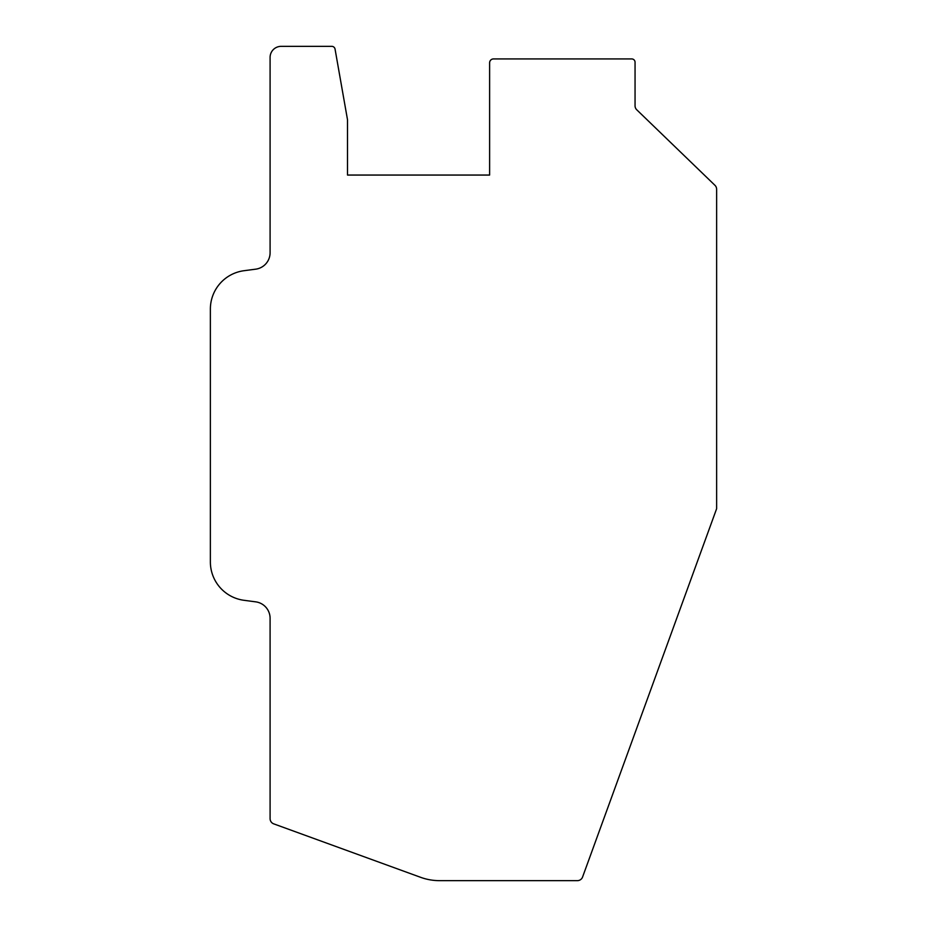 <?xml version="1.0" encoding="UTF-8"?>
<svg xmlns="http://www.w3.org/2000/svg" width="927" height="927" viewBox="0 0 927 927"><rect width="100%" height="100%" fill="white"/><g stroke="black" fill="none" stroke-linecap="round" stroke-linejoin="round"><path stroke-width="1.39" d="M716.629 189.27A5.527 5.527 0 0 0 714.937 185.296L636.745 109.78A5.527 5.527 0 0 1 635.053 105.805L635.053 62.248A3.314 3.314 0 0 0 631.739 58.934L493.488 58.934A3.87 3.87 0 0 0 489.618 62.804L489.618 175.052L347.509 175.052L347.509 119.757L335.053 49.096A3.314 3.314 0 0 0 331.785 46.35L281.148 46.35A11.054 11.054 0 0 0 270.093 57.404L270.093 252.723A16.593 16.593 0 0 1 255.667 269.178L244.033 270.707A38.714 38.714 0 0 0 210.371 309.085L210.371 561.924A38.714 38.714 0 0 0 244.033 600.302L255.667 601.843A16.593 16.593 0 0 1 270.093 618.286L270.093 818.657A5.527 5.527 0 0 0 273.732 823.86L420.603 877.313A55.296 55.296 0 0 0 439.514 880.65L577.382 880.65A5.527 5.527 0 0 0 582.585 877.012L716.49 509.085A2.213 2.213 0 0 0 716.629 508.332L716.629 189.27"/></g></svg>
